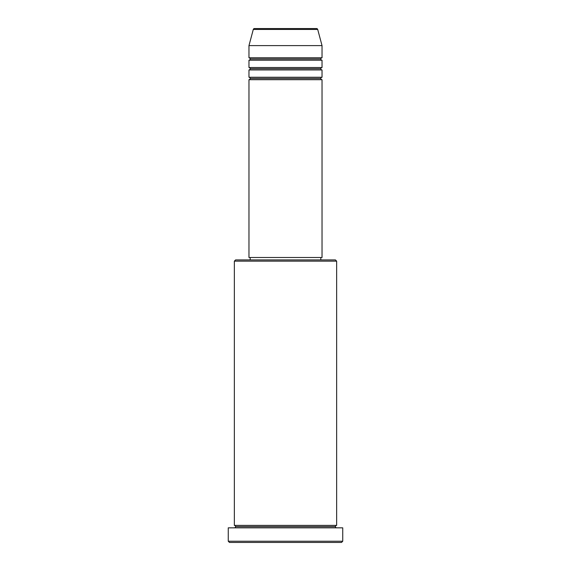 <?xml version="1.0" encoding="UTF-8"?>
<svg xmlns="http://www.w3.org/2000/svg" width="571" height="571" viewBox="0 0 571 571"><rect width="100%" height="100%" fill="white"/><g stroke="black" fill="none" stroke-linecap="round" stroke-linejoin="round"><path stroke-width="0.86" d="M316.534 28.55L254.466 28.55A1.221 1.221 0 0 0 253.296 29.449L317.704 29.449A1.221 1.221 0 0 0 316.534 28.55L254.466 28.55A1.221 1.221 0 0 0 253.296 29.449L248.97 45.601L322.03 45.601L317.704 29.449L253.296 29.449L248.97 45.601L248.97 57.778A1.221 1.221 0 0 1 250.184 58.991A1.221 1.221 0 0 1 248.97 60.212L248.97 67.521A1.221 1.221 0 0 1 250.184 68.734A1.221 1.221 0 0 1 248.97 69.955L248.97 77.263A1.221 1.221 0 0 1 250.184 78.477A1.221 1.221 0 0 1 248.97 79.697L248.97 257.492L322.03 257.492L322.03 79.697A1.221 1.221 0 0 1 320.816 78.477A1.221 1.221 0 0 1 322.03 77.263L322.03 69.955A1.221 1.221 0 0 1 320.816 68.734A1.221 1.221 0 0 1 322.03 67.521L322.03 60.212A1.221 1.221 0 0 1 320.816 58.991A1.221 1.221 0 0 1 322.03 57.778L322.03 45.601L248.97 45.601L248.97 57.778L322.03 57.778A1.221 1.221 0 0 0 320.816 58.991L250.184 58.991A1.221 1.221 0 0 0 248.97 57.778L322.03 57.778L322.03 45.601L317.704 29.449A1.221 1.221 0 0 0 316.534 28.55M336.647 261.147L335.427 259.926L235.573 259.926L234.353 261.147L336.647 261.147L234.353 261.147L234.353 525.399A1.221 1.221 0 0 1 235.573 526.619A1.221 1.221 0 0 1 234.353 527.84A1.221 1.221 0 0 0 235.573 526.619A1.221 1.221 0 0 0 234.353 525.399L336.647 525.399L336.647 261.147L336.647 525.399A1.221 1.221 0 0 0 335.427 526.619A1.221 1.221 0 0 1 336.647 525.399L234.353 525.399L234.353 261.147L235.573 259.926L335.427 259.926L336.647 261.147M228.264 541.229L229.485 542.45L341.515 542.45L342.736 541.229L228.264 541.229L342.736 541.229L342.736 527.84L228.264 527.84L228.264 541.229L228.264 527.84L342.736 527.84L342.736 541.229L341.515 542.45L229.485 542.45L228.264 541.229M336.647 527.84A1.221 1.221 0 0 1 335.427 526.619L235.573 526.619L335.427 526.619A1.221 1.221 0 0 0 336.647 527.84M248.97 77.263L322.03 77.263A1.221 1.221 0 0 0 320.816 78.477L250.184 78.477A1.221 1.221 0 0 0 248.97 77.263L248.97 69.955A1.221 1.221 0 0 0 250.184 68.734A1.221 1.221 0 0 0 248.97 67.521L322.03 67.521A1.221 1.221 0 0 0 320.816 68.734L250.184 68.734L320.816 68.734A1.221 1.221 0 0 0 322.03 69.955L248.97 69.955L322.03 69.955L322.03 77.263L248.97 77.263M322.03 79.697L248.97 79.697A1.221 1.221 0 0 0 250.184 78.477L320.816 78.477A1.221 1.221 0 0 0 322.03 79.697L322.03 257.492L248.97 257.492L248.97 79.697L322.03 79.697M320.816 259.926L320.816 257.492L320.816 259.926M250.184 257.492L250.184 259.926L250.184 257.492M322.03 60.212L248.97 60.212A1.221 1.221 0 0 0 250.184 58.991L320.816 58.991A1.221 1.221 0 0 0 322.03 60.212L322.03 67.521L248.97 67.521L248.97 60.212L322.03 60.212"/></g></svg>
